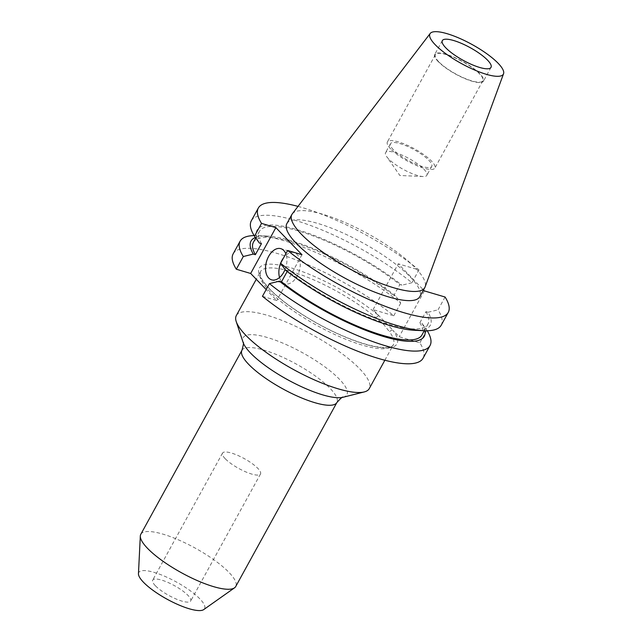 <?xml version="1.0" encoding="UTF-8"?>
<svg xmlns="http://www.w3.org/2000/svg" width="642" height="642" viewBox="0 0 642 642"><rect width="100%" height="100%" fill="white"/><g stroke="black" fill="none" stroke-linecap="round" stroke-linejoin="round"><path stroke-width="0.48" stroke-dasharray="3.21 2.41" d="M233.158 253.839A108.346 28.224 -151.2 0 1 296.363 260.01A108.346 28.224 -151.2 0 1 393.763 315.768L373.058 309.645L393.089 330.421A2.728 2.303 143.9 0 0 389.558 331.882A75.844 19.758 -151.2 0 1 393.297 344.882A75.844 19.758 -151.2 0 1 340.621 337.114A75.844 19.758 -151.2 0 1 269.8 291.484A75.844 19.758 -151.2 0 1 260.371 271.807A75.844 19.758 -151.2 0 1 306.844 276.999A75.844 19.758 -151.2 0 1 376.1 317.926L384.052 324.868L389.558 331.882M279.559 277.513A16.251 10.087 -73.5 0 0 282.015 281.95A16.251 10.087 -73.5 0 0 284.96 283.78A16.251 10.087 -73.5 0 0 298.329 273.644A16.251 10.087 -73.5 0 0 297.134 254.449A16.251 10.087 -73.5 0 0 294.18 252.611A16.251 10.087 -73.5 0 0 283.7 257.659M155.388 585.761A21.668 5.642 -151.2 0 1 152.692 580.135A21.668 5.642 -151.2 0 1 167.739 582.358A21.668 5.642 -151.2 0 1 187.978 595.391A21.668 5.642 -151.2 0 1 190.666 601.016A21.668 5.642 -151.2 0 1 175.619 598.793A21.668 5.642 -151.2 0 1 155.388 585.761M225.222 458.725A21.668 5.642 -151.2 0 1 222.525 453.1A21.668 5.642 -151.2 0 1 237.58 455.322A21.668 5.642 -151.2 0 1 257.811 468.355A21.668 5.642 -151.2 0 1 260.508 473.981A21.668 5.642 -151.2 0 1 245.461 471.758A21.668 5.642 -151.2 0 1 225.222 458.725M236.328 315.551A75.844 19.758 -151.2 0 1 289.004 323.319A75.844 19.758 -151.2 0 1 359.817 368.949A75.844 19.758 -151.2 0 1 369.254 388.627M140.799 534.296A54.177 14.116 -151.2 0 1 178.428 539.85A54.177 14.116 -151.2 0 1 229.009 572.439A54.177 14.116 -151.2 0 1 235.742 586.491M138.455 573.715A37.541 9.782 -151.2 0 1 162.819 575.481A37.541 9.782 -151.2 0 1 199.911 598.922A37.541 9.782 -151.2 0 1 203.723 609.595M388.49 158.759A23.545 6.131 -151.2 0 1 386.572 156.479A23.545 6.131 -151.2 0 1 385.561 152.652A23.545 6.131 -151.2 0 1 401.916 155.059A23.545 6.131 -151.2 0 1 423.905 169.223A23.545 6.131 -151.2 0 1 426.834 175.338A23.545 6.131 -151.2 0 1 423.054 176.534A23.545 6.131 -151.2 0 1 388.49 158.759M393.41 149.811A23.545 6.131 -151.2 0 1 390.48 143.696A23.545 6.131 -151.2 0 1 406.835 146.111A23.545 6.131 -151.2 0 1 428.824 160.275A23.545 6.131 -151.2 0 1 431.753 166.382A23.545 6.131 -151.2 0 1 415.398 163.975A23.545 6.131 -151.2 0 1 393.41 149.811M390.745 149.016A27.084 7.054 -151.2 0 1 387.383 141.994A27.084 7.054 -151.2 0 1 406.193 144.771A27.084 7.054 -151.2 0 1 431.488 161.062A27.084 7.054 -151.2 0 1 434.851 168.092A27.084 7.054 -151.2 0 1 416.04 165.315A27.084 7.054 -151.2 0 1 390.745 149.016M438.727 61.744A27.084 7.054 -151.2 0 1 435.364 54.714A27.084 7.054 -151.2 0 1 454.175 57.491A27.084 7.054 -151.2 0 1 479.47 73.782A27.084 7.054 -151.2 0 1 482.832 80.812A27.084 7.054 -151.2 0 1 464.022 78.035A27.084 7.054 -151.2 0 1 438.727 61.744M438.213 61.584A27.783 7.239 -151.2 0 1 434.754 54.377A27.783 7.239 -151.2 0 1 454.046 57.226A27.783 7.239 -151.2 0 1 479.991 73.934A27.783 7.239 -151.2 0 1 483.442 81.149A27.783 7.239 -151.2 0 1 464.15 78.3A27.783 7.239 -151.2 0 1 438.213 61.584M292.303 213.85A75.844 19.758 -151.2 0 1 345.853 222.838A75.844 19.758 -151.2 0 1 415.374 267.899A75.844 19.758 -151.2 0 1 425.124 286.87M286.838 223.665A75.844 19.758 -151.2 0 1 339.514 231.441A75.844 19.758 -151.2 0 1 410.334 277.063A75.844 19.758 -151.2 0 1 419.764 296.74M251.319 220.808A108.346 28.224 -151.2 0 1 314.524 226.979A108.346 28.224 -151.2 0 1 411.923 282.729L418.961 269.929L398.257 263.806L423.487 289.975M298.008 206.387A108.346 28.224 -151.2 0 1 418.961 269.929M411.923 282.729L401.932 285.184L399.846 284.567L393.779 295.601L395.865 296.219L400.744 303.064A108.346 28.224 -151.2 0 0 257.498 235.638A108.346 28.224 -151.2 0 0 254.128 235.59M259.368 243.037A98.836 25.744 -151.2 0 1 297.543 229.764A98.836 25.744 -151.2 0 1 401.932 285.184M261.454 243.647A96.172 25.054 -151.2 0 1 259.432 231.321A96.172 25.054 -151.2 0 1 314.179 236.28A96.172 25.054 -151.2 0 1 399.846 284.567M253.365 242.363A96.172 25.054 -151.2 0 1 308.104 247.314A96.172 25.054 -151.2 0 1 393.779 295.601M255.404 237.468A98.836 25.744 -151.2 0 1 266.871 236.055A98.836 25.744 -151.2 0 1 395.865 296.219M393.763 315.768L400.744 303.064M445.075 297.021L438.037 309.821A108.346 28.224 -151.2 0 1 441.214 325.197M427.227 330.75A108.346 28.224 -151.2 0 0 426.858 330.157L421.987 323.311L419.892 322.693L425.967 311.651L428.053 312.269A98.836 25.744 -151.2 0 1 414.483 330.293M428.053 312.269L438.037 309.821M425.967 311.651A96.172 25.054 -151.2 0 1 427.989 323.985A96.172 25.054 -151.2 0 1 373.243 319.026A96.172 25.054 -151.2 0 1 287.576 270.739L285.489 270.122M287.183 271.462L287.576 270.739M419.892 322.693A96.172 25.054 -151.2 0 1 421.914 335.02M421.987 323.311A98.836 25.744 -151.2 0 1 424.964 330.75M376.1 317.926A2.728 1.661 -49.3 0 1 379.141 315.96A78.573 20.472 28.8 0 0 285.931 266.47A78.573 20.472 28.8 0 0 269.022 288.571A78.573 20.472 28.8 0 0 359.006 342.274A78.573 20.472 28.8 0 0 393.089 330.421L399.172 336.729L419.876 342.852A108.346 28.224 -151.2 0 1 423.054 358.236M262.45 296.315L276.774 300.544L266.165 289.542M426.858 330.157L419.876 342.852M424.37 290.898L399.172 336.729M373.058 309.645L398.257 263.806M301.973 254.713L276.774 300.544M285.056 269.52A16.251 10.087 -73.5 0 0 285.834 253.775M342.956 397.286A59.168 15.416 28.8 0 0 339.53 379.35A59.168 15.416 28.8 0 0 277.4 340.942A59.168 15.416 28.8 0 0 243.101 342.387M241.946 350.307A54.177 14.116 -151.2 0 1 279.575 355.853A54.177 14.116 -151.2 0 1 330.157 388.442A54.177 14.116 -151.2 0 1 336.898 402.502M384.855 360.242L393.297 344.882C392.695 346.6 389.405 347.458 383.418 347.474C372.737 346.929 358.244 342.659 339.947 334.659C312.983 322.822 283.7 303.73 269.72 288.988C264.327 283.282 261.182 278.732 260.299 275.33L260.371 271.807L256.27 279.278M294.18 252.611L280.835 248.671M222.525 453.1L152.692 580.135M423.054 176.534L399.87 175.491L386.572 156.479M390.48 143.696L385.561 152.652M435.364 54.714L387.383 141.994M442.33 40.607L434.754 54.377M259.432 231.321L255.773 237.989M266.871 236.055L257.498 235.638M427.989 323.985L424.282 330.726M491.01 67.37L483.442 81.149M482.832 80.812L434.851 168.092M431.753 166.382L426.834 175.338M260.508 473.981L190.666 601.016M284.96 283.78L271.622 279.84"/><path stroke-width="0.96" d="M285.834 253.775A16.251 10.087 -73.5 0 0 283.788 250.5A16.251 10.087 -73.5 0 0 280.835 248.671A16.251 10.087 -73.5 0 0 267.473 258.806A16.251 10.087 -73.5 0 0 268.669 278.002A16.251 10.087 -73.5 0 0 271.622 279.84A16.251 10.087 -73.5 0 0 285.056 269.52M283.7 257.659A16.251 10.087 -73.5 0 0 279.559 277.513M384.855 360.242L369.254 388.627A75.844 19.758 -151.2 0 1 364.215 391.941A75.844 19.758 -151.2 0 1 307.502 376.718A75.844 19.758 -151.2 0 1 245.758 335.228A75.844 19.758 -151.2 0 1 236.224 321.578A75.844 19.758 -151.2 0 1 236.328 315.551L256.27 279.278M235.742 586.491A54.177 14.116 -151.2 0 1 234.515 587.839A54.177 14.116 -151.2 0 1 195.144 579.622A54.177 14.116 -151.2 0 1 147.54 548.348A54.177 14.116 -151.2 0 1 140.317 536.062A54.177 14.116 -151.2 0 1 140.799 534.296L241.946 350.307A54.177 14.116 -151.2 0 0 248.687 364.359A54.177 14.116 -151.2 0 0 299.268 396.949A54.177 14.116 -151.2 0 0 336.898 402.502L235.742 586.491M234.515 587.839L203.723 609.595A37.541 9.782 -151.2 0 1 176.438 603.897A37.541 9.782 -151.2 0 1 143.455 582.23A37.541 9.782 -151.2 0 1 138.455 573.715L140.317 536.062M445.781 47.813A27.783 7.239 -151.2 0 1 442.33 40.607A27.783 7.239 -151.2 0 1 461.622 43.455A27.783 7.239 -151.2 0 1 487.559 60.163A27.783 7.239 -151.2 0 1 491.01 67.37A27.783 7.239 -151.2 0 1 471.718 64.529A27.783 7.239 -151.2 0 1 445.781 47.813M498.16 63.301A41.882 10.906 -151.2 0 1 503.545 73.774A41.882 10.906 -151.2 0 1 474.992 70.179A41.882 10.906 -151.2 0 1 435.18 44.683A41.882 10.906 -151.2 0 1 430.204 33.456A41.882 10.906 -151.2 0 1 459.768 38.416A41.882 10.906 -151.2 0 1 498.16 63.301M503.545 73.774L425.124 286.87A75.844 19.758 -151.2 0 1 424.803 287.576A75.844 19.758 -151.2 0 1 372.127 279.808A75.844 19.758 -151.2 0 1 301.315 234.178A75.844 19.758 -151.2 0 1 291.877 214.5A75.844 19.758 -151.2 0 1 292.303 213.85L430.204 33.456M424.803 287.576L419.764 296.74A75.844 19.758 -151.2 0 1 367.088 288.972A75.844 19.758 -151.2 0 1 296.275 243.342A75.844 19.758 -151.2 0 1 286.838 223.665L291.877 214.5M258.357 208.008A108.346 28.224 -151.2 0 0 261.527 223.392L254.489 236.192A108.346 28.224 -151.2 0 1 251.319 220.808L258.357 208.008A108.346 28.224 -151.2 0 1 298.008 206.387M254.489 236.192L259.368 243.037L261.454 243.647L255.388 254.689A96.172 25.054 -151.2 0 1 253.365 242.363L255.773 237.989M255.388 254.689L253.301 254.072A98.836 25.744 -151.2 0 1 255.404 237.468M253.301 254.072L243.31 256.527A108.346 28.224 -151.2 0 1 240.14 241.143A108.346 28.224 -151.2 0 1 254.128 235.59M243.31 256.527L236.328 269.223A108.346 28.224 -151.2 0 1 233.158 253.839L240.14 241.143M423.487 289.975L424.37 290.898L445.075 297.021A108.346 28.224 -151.2 0 1 448.252 312.405A108.346 28.224 -151.2 0 1 385.048 306.234A108.346 28.224 -151.2 0 1 287.648 250.476L280.61 263.276A108.346 28.224 -151.2 0 0 423.848 330.71A108.346 28.224 -151.2 0 0 441.214 325.197L448.252 312.405M261.527 223.392L275.859 227.621L301.973 254.713L287.648 250.476M423.848 330.71L414.483 330.293A98.836 25.744 -151.2 0 1 285.489 270.122L280.61 263.276M424.282 330.726L421.914 335.02A96.172 25.054 -151.2 0 1 367.176 330.068A96.172 25.054 -151.2 0 1 281.509 281.782L287.183 271.462M424.964 330.75A98.836 25.744 -151.2 0 1 375.867 334.049A98.836 25.744 -151.2 0 1 279.414 281.164L281.509 281.782M427.227 330.75A108.346 28.224 -151.2 0 1 430.036 345.54A108.346 28.224 -151.2 0 1 366.831 339.369A108.346 28.224 -151.2 0 1 269.431 283.612L279.414 281.164M430.036 345.54L423.054 358.236A108.346 28.224 -151.2 0 1 359.849 352.065A108.346 28.224 -151.2 0 1 262.45 296.315L269.431 283.612M266.165 289.542L250.661 273.46L275.859 227.621M236.328 269.223L250.661 273.46M241.946 350.307C243.511 344.69 243.896 342.05 243.101 342.387A59.168 15.416 28.8 0 0 250.54 353.044A59.168 15.416 28.8 0 0 298.707 385.409A59.168 15.416 28.8 0 0 342.956 397.286L364.215 391.941M243.101 342.387L236.224 321.578M342.956 397.286C342.82 396.435 340.798 398.168 336.898 402.502"/></g></svg>
